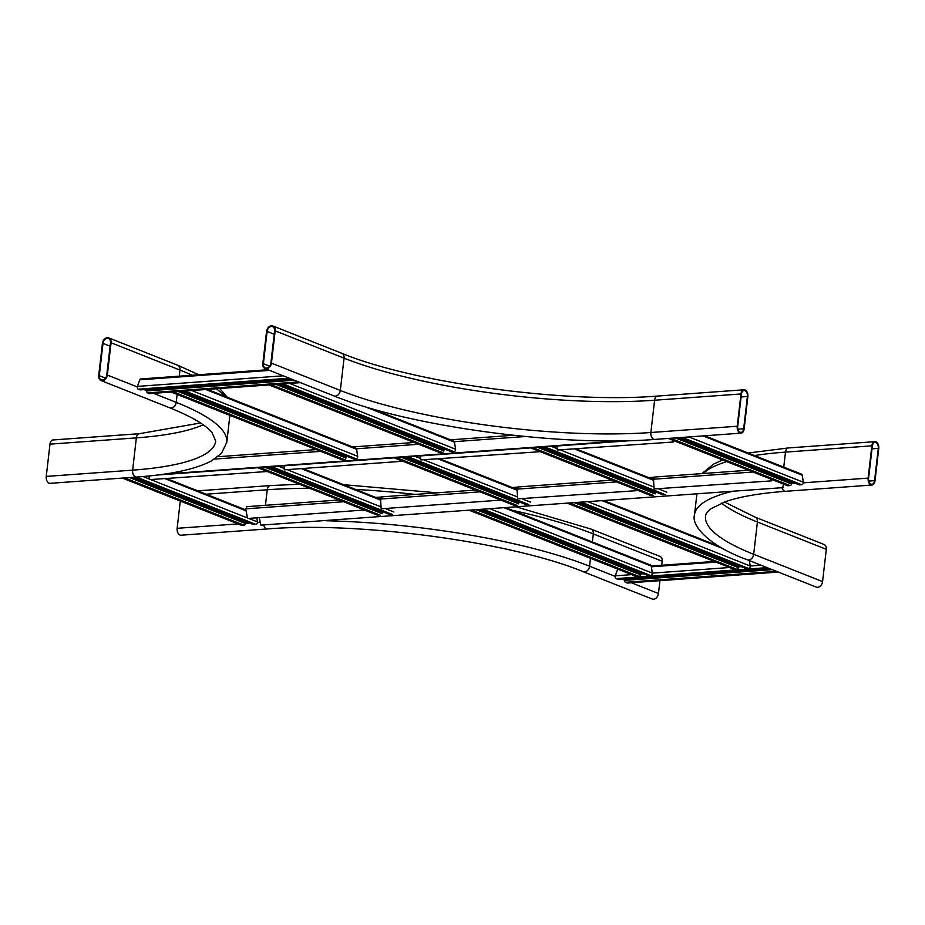<?xml version="1.0" encoding="UTF-8"?>
<svg xmlns="http://www.w3.org/2000/svg" width="925" height="925" viewBox="0 0 925 925"><rect width="100%" height="100%" fill="white"/><g stroke="black" fill="none" stroke-linecap="round" stroke-linejoin="round"><path stroke-width="1.39" d="M180.294 501.038L177.137 528.314A5.562 3.492 85.8 0 0 180.988 535.217L267.36 528.95A5.562 3.492 85.8 0 1 263.775 525.342M592.37 541.969L593.307 533.933A5.562 4.139 111.6 0 0 591.029 529.077L659.918 556.387A5.562 4.139 111.6 0 1 662.196 561.244L661.733 565.256M659.941 580.669L658.461 593.515A5.562 4.139 111.6 0 1 652.09 598.995L583.201 571.696C511.271 541.981 359.05 521.33 267.36 528.95M732.739 491.279A233.482 52.713 -173.4 0 0 694.49 514.901C691.01 526.048 710.007 546.34 747.308 559.775L816.197 587.074A5.562 4.139 -68.4 0 0 822.568 581.594L826.303 549.323A5.562 4.139 -68.4 0 0 824.036 544.467L755.147 517.156A5.562 4.139 -68.4 0 1 757.413 522.012L826.303 549.323M878.75 448.579A5.562 3.492 85.8 0 0 874.9 441.664A5.562 3.492 85.8 0 0 871.859 445.838L868.124 478.121A5.562 3.492 85.8 0 0 871.974 485.035A5.562 3.492 85.8 0 0 875.015 480.85L878.75 448.579M878.288 448.394A4.822 3.018 85.8 0 0 874.957 442.404A4.822 3.018 85.8 0 0 872.321 446.023L868.587 478.306A4.822 3.018 85.8 0 0 871.917 484.295A4.822 3.018 85.8 0 0 874.553 480.665L878.288 448.394L871.997 448.845M98.698 375.677L102.432 343.406A5.562 4.139 111.6 0 1 108.803 337.926A5.562 4.139 111.6 0 1 111.069 342.77L107.335 375.053A5.562 4.139 111.6 0 1 100.964 380.533A5.562 4.139 111.6 0 1 98.698 375.677M110.491 342.817L106.757 375.099A4.822 3.596 111.6 0 1 101.241 379.84A4.822 3.596 111.6 0 1 99.276 375.642L103.01 343.36A4.822 3.596 111.6 0 1 108.526 338.608A4.822 3.596 111.6 0 1 110.491 342.817M134.113 477.231L253.242 524.452A1.85 1.376 -68.4 0 0 253.716 524.533L255.82 524.371L136.472 477.057L50.1 483.336A5.562 3.492 -94.2 0 1 46.25 476.421L49.985 444.15A5.562 3.492 -94.2 0 1 53.026 439.965L139.398 433.698L200.505 422.979M737.237 426.24L740.971 393.958A5.562 3.492 -94.2 0 1 744.012 389.783A5.562 3.492 -94.2 0 1 747.862 396.686L744.128 428.969A5.562 3.492 -94.2 0 1 741.087 433.143A5.562 3.492 -94.2 0 1 737.237 426.24L650.865 432.507L654.599 400.236L740.971 393.958M747.4 396.501L743.665 428.784A4.822 3.018 -94.2 0 1 741.029 432.403A4.822 3.018 -94.2 0 1 737.699 426.413L741.434 394.142A4.822 3.018 -94.2 0 1 744.07 390.523A4.822 3.018 -94.2 0 1 747.4 396.501L741.098 396.964M275.176 330.849A5.562 4.139 -68.4 0 0 272.91 326.005A5.562 4.139 -68.4 0 0 266.539 331.485L262.804 363.756A5.562 4.139 -68.4 0 0 265.082 368.613A5.562 4.139 -68.4 0 0 271.441 363.132L275.176 330.849L344.065 358.16A222.358 50.204 -173.4 0 0 654.599 400.236A5.562 3.492 -94.2 0 1 657.64 396.05L744.012 389.783M274.598 330.896A4.822 3.596 -68.4 0 0 272.632 326.687A4.822 3.596 -68.4 0 0 267.117 331.439L263.382 363.722A4.822 3.596 -68.4 0 0 265.348 367.919A4.822 3.596 -68.4 0 0 270.863 363.178L274.598 330.896M375.735 497.419L381.308 497.014M512.207 487.51L517.78 487.105M648.679 477.601L654.253 477.196M651.709 478.803L653.524 478.664M515.237 488.712L517.063 488.585M378.776 498.621L380.591 498.494M518.659 487.047L517.017 489.14L517.653 498.876L636.608 490.666L517.653 498.876M246.894 506.784L245.657 508.854L247.588 518.497L362.75 510.126L362.958 509.432M655.131 477.127L653.489 479.231L752.962 472.004M382.187 496.956L380.557 499.061L381.181 508.796L499.222 500.217L499.431 499.523M635.891 489.614L635.695 490.308M636.816 489.972L636.608 490.666M381.181 508.796L499.222 500.217M500.147 500.587L500.344 499.882M771.357 480.884L654.125 488.967L771.357 480.884L771.924 479.52M654.125 488.967L653.489 479.231M770.433 480.514L771.011 479.162M247.588 518.497L362.75 510.126M363.675 510.496L363.872 509.802M260.838 525.134L783.452 487.602L260.838 525.134L259.358 518.069M783.81 484.249L782.538 487.232M402.317 461.263L284.276 469.842L402.317 461.263M284.021 465.818L284.276 469.842M420.748 459.933L539.714 451.712L420.748 459.933L420.493 455.909M149.538 479.624L266.77 471.542L149.538 479.624L148.809 475.993M557.22 450.012L673.296 442.011L557.22 450.012L556.954 446M673.874 440.647L673.296 442.011M672.949 440.288L672.382 441.653M157.678 474.999L631.301 440.601M164.558 474.074L622.606 440.797M255.82 524.371A1.85 1.376 -68.4 0 0 257.462 521.92L256.896 518.254M242.581 520.232L242.177 521.318M122.401 478.086L241.529 525.308A1.85 1.376 -68.4 0 0 242.003 525.377L244.108 525.227A1.85 1.376 -68.4 0 0 245.703 523.643L245.911 522.798L131.454 477.427M770.375 568.91L624.502 579.512L624.491 580.38A1.85 1.168 85.8 0 0 625.45 582.311L627.138 582.981A1.85 1.168 85.8 0 0 627.474 583.028A1.85 1.168 85.8 0 0 627.809 582.923M627.878 579.27L627.821 578.622M617.703 569.095A1.85 1.168 85.8 0 0 617.646 569.245L615.298 575.824A1.85 1.168 85.8 0 0 616.108 578.611L617.796 579.27A1.85 1.168 85.8 0 0 618.131 579.327A1.85 1.168 85.8 0 0 618.467 579.223M292.508 379.481L146.624 390.084L146.624 390.951A1.85 1.168 85.8 0 0 147.584 392.882L149.26 393.553A1.85 1.168 85.8 0 0 149.607 393.599A1.85 1.168 85.8 0 0 149.942 393.495M150 389.841L149.942 389.194M141.005 379.019A1.85 1.168 85.8 0 0 140.669 378.972A1.85 1.168 85.8 0 0 139.779 379.817L137.42 386.396A1.85 1.168 85.8 0 0 138.241 389.182L139.929 389.841A1.85 1.168 85.8 0 0 140.265 389.899A1.85 1.168 85.8 0 0 140.6 389.795M382.383 512.889L266.805 467.079M518.856 502.969L403.277 457.158M655.316 493.06L539.749 447.249M679.991 437.583L799.119 484.804A1.85 1.376 -68.4 0 0 799.593 484.873L801.697 484.723A1.85 1.376 -68.4 0 0 803.339 482.272L802.264 475.23A1.85 1.376 -68.4 0 0 801.513 474.178L704.688 435.791M788.458 480.584L788.054 481.671M668.278 438.438L787.406 485.66A1.85 1.376 -68.4 0 0 787.88 485.729L789.985 485.579A1.85 1.376 -68.4 0 0 791.58 483.995L791.788 483.151L677.331 437.779M478.676 509.733L640.759 573.986L640.539 574.83A1.85 1.376 111.6 0 1 638.955 576.414L636.851 576.564A1.85 1.376 111.6 0 1 636.365 576.495L469.623 510.392M637.013 572.506L637.418 571.419M650.009 564.944A1.85 1.376 111.6 0 1 651.235 566.065L652.31 573.107A1.85 1.376 111.6 0 1 650.668 575.558L648.564 575.708A1.85 1.376 111.6 0 1 648.078 575.639L481.335 509.548M576.576 502.622L738.647 566.875L738.428 567.719A1.85 1.376 111.6 0 1 736.843 569.303L734.739 569.453A1.85 1.376 111.6 0 1 734.265 569.384L567.522 503.281M734.901 565.395L735.317 564.308M749.366 560.585L750.198 565.996A1.85 1.376 111.6 0 1 748.556 568.447L746.452 568.597A1.85 1.376 111.6 0 1 745.978 568.528L579.223 502.437M175.426 391.726A1.85 1.376 111.6 0 1 174.397 392.258L172.293 392.42A1.85 1.376 111.6 0 1 171.379 392.027M180.121 391.391L346.135 457.193L345.927 458.037A1.85 1.376 111.6 0 1 344.331 459.621L342.227 459.771A1.85 1.376 111.6 0 1 341.753 459.702L171.819 392.339M342.4 455.713L342.805 454.626M355.385 448.151A1.85 1.376 111.6 0 1 356.611 449.284L357.686 456.314A1.85 1.376 111.6 0 1 356.044 458.777L353.94 458.927A1.85 1.376 111.6 0 1 353.466 458.858L183.532 391.495A1.85 1.376 111.6 0 1 183.092 391.171M187.127 390.882A1.85 1.376 111.6 0 1 186.11 391.414L184.006 391.564A1.85 1.376 111.6 0 1 183.532 391.495M273.314 384.615A1.85 1.376 111.6 0 1 272.297 385.147L270.181 385.309A1.85 1.376 111.6 0 1 269.267 384.916M278.009 384.28L444.023 450.082L443.815 450.926A1.85 1.376 111.6 0 1 442.219 452.51L440.115 452.66A1.85 1.376 111.6 0 1 439.641 452.591L269.707 385.239M440.288 448.602L440.693 447.515M453.273 441.04A1.85 1.376 111.6 0 1 454.499 442.173L455.574 449.203A1.85 1.376 111.6 0 1 453.932 451.666L451.828 451.816A1.85 1.376 111.6 0 1 451.354 451.747L281.42 384.384A1.85 1.376 111.6 0 1 280.98 384.06M285.027 383.771A1.85 1.376 111.6 0 1 284.01 384.303L281.894 384.453A1.85 1.376 111.6 0 1 281.42 384.384M260.249 522.278L257.474 522.475M249.669 523.041L245.784 523.33M237.956 523.897L177.137 528.314M299.446 484.261L270.297 485.579A5.562 3.492 85.8 0 0 267.244 489.764L265.452 505.304M309.563 488.273A233.482 52.713 -173.4 0 0 267.244 489.764L206.136 494.204M590.485 558.307L589.572 566.216A5.562 4.139 111.6 0 1 583.201 571.696M615.171 576.356L589.572 566.216A233.482 52.713 -173.4 0 0 326.722 520.775M662.196 561.244L593.307 533.933A233.482 52.713 -173.4 0 0 512.647 510.369M415.221 494.424A233.482 52.713 -173.4 0 0 355.674 489.464M621.958 579.05L624.502 580.056M631.301 582.75L658.461 593.515M747.308 559.775A5.562 4.139 -68.4 0 0 753.678 554.295L757.413 522.012A222.358 50.204 -173.4 0 1 721.477 503.177M782.018 487.706A5.562 3.492 85.8 0 0 785.603 491.302C760.119 493.21 740.243 496.609 725.952 501.512L711.498 508.415C707.486 511.49 705.497 514.08 705.532 516.185A222.358 50.204 -173.4 0 0 753.678 554.295L822.568 581.594M748.128 453.007L788.528 447.943A5.562 3.492 85.8 0 0 785.487 452.117L783.753 467.137M871.859 445.838L785.487 452.117A233.482 52.713 -173.4 0 0 754.499 455.539M726.772 461.621A233.482 52.713 -173.4 0 0 703.243 473.507M791.661 483.671L795.546 483.393M803.351 482.827L868.124 478.121M868.783 481.092L874.553 480.665M177.137 394.455L176.224 402.363A5.562 4.139 111.6 0 1 169.853 407.844L100.964 380.533M169.853 407.844C191.452 416.574 205.5 424.795 211.998 432.507L215.733 441.098A222.358 50.204 -173.4 0 1 132.622 470.154A5.562 3.492 -94.2 0 0 136.472 477.057C170.755 474.594 195.753 469.195 211.467 460.881L221.468 453.342L226.775 442.37A233.482 52.713 -173.4 0 0 176.224 402.363L153.434 393.322M146.624 390.627L144.092 389.622M137.305 386.928L107.335 375.053M108.803 337.926L177.692 365.225A5.562 4.139 111.6 0 1 179.959 370.081L179.253 376.163M192.099 375.226A233.482 52.713 -173.4 0 0 179.959 370.081L111.069 342.77M105.554 378.128L99.276 375.642M110.11 346.17L103.01 343.36M46.25 476.421L132.622 470.154L136.357 437.872A222.358 50.204 -173.4 0 0 203.176 424.783M224.752 396.247A233.482 52.713 -173.4 0 0 216.23 388.766M49.985 444.15L136.357 437.872A5.562 3.492 -94.2 0 1 139.398 433.698M271.441 363.132L340.331 390.442A5.562 4.139 -68.4 0 1 333.971 395.923C408.075 426.39 561.07 447.087 654.703 439.421A5.562 3.492 -94.2 0 1 650.865 432.507A222.358 50.204 -173.4 0 1 340.331 390.442L344.065 358.16A5.562 4.139 -68.4 0 0 341.799 353.304C413.729 383.019 565.95 403.67 657.64 396.05M737.896 429.2L743.665 428.784M274.216 334.249L267.117 331.439M269.661 366.208L263.382 363.722M517.017 489.14L616.501 481.913M245.657 508.854L343.557 501.743M380.557 499.061L480.029 491.834M525.25 436.519L454.348 441.676M418.632 444.266L356.449 448.787M320.744 451.377L214.473 459.101M245.703 523.643L129.477 477.566M244.108 525.227L124.759 477.913M242.003 525.377L122.643 478.063M246.038 510.785L165.587 478.896M257.462 521.92L249.553 518.786M247.484 517.965L151.503 479.913M149.434 479.092L142.993 476.537M253.716 524.533L134.356 477.219M627.138 582.981L778.179 572.008M617.796 579.27L768.837 568.308M616.108 578.611L767.149 567.638M615.298 575.824L631.671 574.633M640.724 573.974L643.384 573.778M652.31 573.13L729.559 567.522M738.612 566.863L741.272 566.667M750.198 566.019L761.078 565.233M651.339 566.805L715.915 562.111M625.45 582.311L776.491 571.338M624.491 580.38L772.236 569.65M149.26 393.553L300.301 382.58M139.929 389.841L290.959 378.88M138.241 389.182L289.282 378.209M137.42 386.396L283.212 375.804M139.779 379.817L269.568 370.393M147.584 392.882L298.625 381.909M146.624 390.951L294.358 380.221M392.292 514.462L271.823 466.709M382.164 513.733L264.839 467.217M380.58 515.317L260.11 467.564M378.475 515.468L258.006 467.715M380.626 500.124L302.059 468.975M393.934 512.011L386.026 508.877M381.065 506.9L287.964 470.004M284.195 468.501L278.448 466.223M390.188 514.612L269.718 466.859M528.765 504.553L408.295 456.8M518.636 503.813L401.3 457.308M517.052 505.397L396.582 457.644M514.936 505.559L394.478 457.806M517.087 490.215L438.531 459.066M530.395 502.09L522.486 498.957M517.526 496.991L424.436 460.095M420.667 458.592L414.909 456.314M526.649 504.703L406.191 456.95M665.225 494.632L544.767 446.879M655.108 493.904L537.772 447.388M653.513 495.488L533.054 447.735M651.408 495.638L530.938 447.885M653.559 480.295L574.992 449.157M666.867 492.181L658.958 489.047M653.998 487.082L560.908 450.174M557.127 448.683L551.381 446.405M663.121 494.794L542.651 447.041M801.697 484.723L682.349 437.409M791.58 483.995L675.354 437.918M789.985 485.579L670.637 438.265M787.88 485.729L668.521 438.415M802.264 475.23L703.058 435.906M803.339 482.272L688.963 436.935M799.593 484.873L680.233 437.56M469.877 510.38L636.851 576.564M481.59 509.525L648.564 575.708M483.694 509.374L650.668 575.558M490.319 508.889L652.31 573.107M504.414 507.871L651.235 566.065M471.981 510.218L638.955 576.414M476.71 509.883L640.539 574.83M567.765 503.269L734.739 569.453M579.478 502.414L746.452 568.597M581.582 502.263L748.556 568.447M588.207 501.778L750.198 565.996M602.302 500.76L723.269 548.71M569.881 503.119L736.843 569.303M574.598 502.772L738.428 567.719M172.293 392.42L342.227 459.771M184.006 391.564L353.94 458.927M186.11 391.414L356.044 458.777M191.752 390.547L357.686 456.314M205.847 389.517L356.611 449.284M174.397 392.258L344.331 459.621M178.143 391.529L345.927 458.037M270.181 385.309L440.115 452.66M281.894 384.453L451.828 451.816M284.01 384.303L453.932 451.666M289.641 383.436L455.574 449.203M364.427 406.468L454.499 442.173M272.297 385.147L442.219 452.51M276.032 384.418L443.815 450.926M270.297 485.579L197.696 490.851M591.029 529.077L516.647 506.981M437.294 492.828L343.58 484.677M696.918 493.881L694.49 514.901M722.61 459.979L713.533 464.119L701.925 473.6M724.495 502.021L755.147 517.156M788.528 447.943L874.9 441.664M785.603 491.302L871.974 485.035M229.897 415.371L226.775 442.37M177.692 365.225L198.817 374.741M219.745 388.512L227.307 397.264M654.703 439.421L741.087 433.143M341.799 353.304L272.91 326.005M333.971 395.923L265.082 368.613M518.208 486.943L611.992 480.133M246.524 506.68L339.059 499.962M654.68 477.034L748.464 470.224M381.736 496.864L475.531 490.042M217.791 456.742L316.246 449.596M352.656 446.948L414.134 442.485M450.544 439.837L513.225 435.282M245.877 509.953L167.217 478.768M627.474 583.028L778.341 572.078M618.131 579.327L768.999 568.366M651.223 566.019L714.239 561.44M149.607 393.599L300.475 382.649M140.265 389.899L291.132 378.938M140.669 378.972L267.88 369.722M378.001 515.398L257.751 467.726M380.568 499.338L303.689 468.859M389.714 514.543L269.464 466.882M514.462 505.478L394.223 457.817M517.04 489.429L440.15 458.95M526.175 504.634L405.936 456.973M650.934 495.569L530.696 447.908M653.513 479.508L576.622 449.041M662.647 494.725L542.408 447.053M506.033 507.756L650.483 565.013M603.921 500.645L718.829 546.189M207.477 389.402L355.859 448.22M372.07 408.734L453.747 441.109"/></g></svg>

